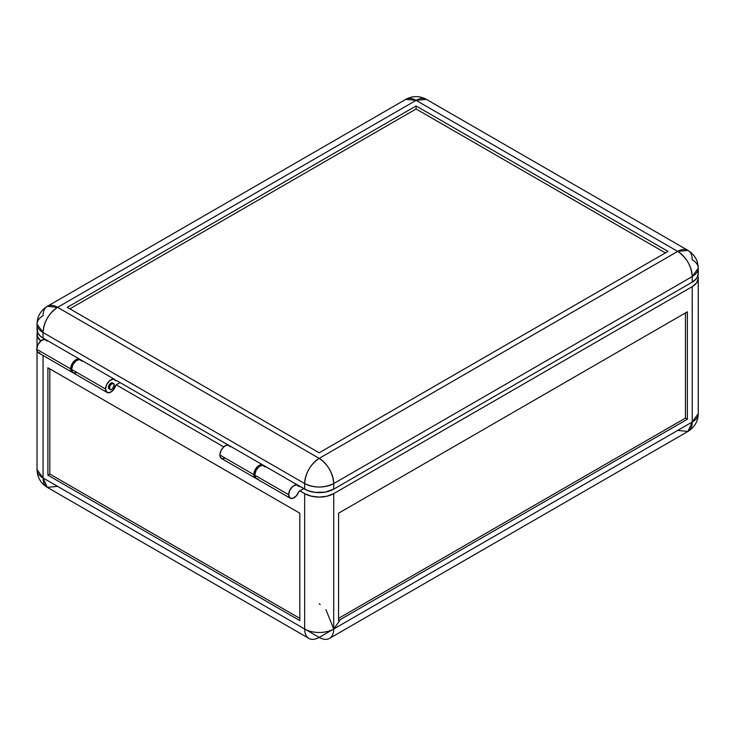 <?xml version="1.0" encoding="UTF-8"?>
<svg xmlns="http://www.w3.org/2000/svg" width="735" height="735" viewBox="0 0 735 735"><rect width="100%" height="100%" fill="white"/><g stroke="black" fill="none" stroke-linecap="round" stroke-linejoin="round"><path stroke-width="1.1" d="M265.032 466.927L262.625 465.209L259.069 466.633L255.973 470.547L254.76 475.159A7.534 4.355 120 0 0 256.322 478.614L290.233 498.192A7.534 4.355 -60 0 1 288.671 494.738L254.76 475.159L255.899 478.31L257.994 478.954M297.767 485.137L263.856 465.558A7.534 4.355 120 0 0 258.049 467.579A7.534 4.355 120 0 0 254.76 475.159L288.671 494.738A7.534 4.355 -60 0 1 291.96 487.158A7.534 4.355 -60 0 1 297.767 485.137A7.534 4.355 -60 0 1 298.943 486.506L299.816 486.349L299.016 486.607L296.545 484.788L292.98 486.212L289.884 490.126L288.671 494.738L289.81 497.889L292.741 498.367L296.214 495.987L298.741 491.752A7.534 4.355 -60 0 1 290.233 498.192M108.449 387.336L109.423 387.896A3.427 1.975 -60 0 1 110.911 384.451A3.427 1.975 -60 0 1 113.557 383.532A3.427 1.975 -60 0 1 114.265 385.103L112.317 388.971L110.911 389.614L109.827 389.21L109.607 386.72L110.911 384.451L113.19 383.394L114.265 385.103A3.427 1.975 -60 0 1 112.767 388.549A3.427 1.975 -60 0 1 110.131 389.467A3.427 1.975 -60 0 1 109.423 387.896L108.449 387.336A3.427 1.975 -60 0 1 109.947 383.89A3.427 1.975 -60 0 1 112.584 382.972L110.875 383.137L109.157 384.947L108.449 387.336L109.157 388.907A3.427 1.975 -60 0 1 108.449 387.336M39.984 353.085L37.402 351.872L36.75 349.3A7.534 4.355 120 0 0 38.312 352.745L72.223 372.323A7.534 4.355 -60 0 1 70.661 368.878L36.75 349.3L37.963 344.678L41.059 340.764L44.624 339.34L47.022 341.058M72.737 372.553A7.534 4.355 -60 0 1 72.223 372.323M57.578 486.349L47.306 487.369L43.053 477.961L37.026 469.573A20.552 11.87 0 0 0 43.053 477.961L319.192 637.392A20.552 11.87 -60 0 1 308.911 638.412A20.552 11.87 -60 0 1 304.658 629.004L304.658 493.626L311.328 496.199L319.192 497.099L327.057 496.199L333.727 493.626A20.552 11.87 180 0 1 304.658 493.626L299.816 490.824L298.741 491.752L303.693 488.591L299.816 490.824L304.658 493.626L304.658 629.004L319.192 637.392L333.727 629.004A20.552 11.87 60 0 1 329.473 638.412A20.552 11.87 60 0 1 319.192 637.392L333.727 629.004L333.727 493.626L692.232 286.641L692.232 422.019L333.727 629.004L333.727 493.626L692.232 286.641L696.688 282.791L698.25 278.253L697.855 275.937M697.882 276.011A20.552 11.87 180 0 1 698.25 278.253A20.552 11.87 180 0 1 692.232 286.641L692.232 422.019L687.969 431.427A20.552 11.87 -120 0 0 692.232 422.019L333.727 629.004L325.917 609.618M687.381 419.226L338.569 620.606L687.381 419.226L687.381 311.815L338.569 513.205L338.569 620.606L338.569 513.205L687.381 311.815L687.381 419.226L685.452 418.105L687.381 419.226M338.569 618.374L685.452 418.105L685.452 312.935L685.452 418.105L338.569 618.374M79.757 359.268L45.846 339.689A7.534 4.355 120 0 0 40.039 341.711A7.534 4.355 120 0 0 36.75 349.3L70.661 368.878A7.534 4.355 -60 0 1 73.95 361.289A7.534 4.355 -60 0 1 79.757 359.268A7.534 4.355 -60 0 1 80.216 359.608M80.519 359.939L78.535 358.919L76.798 359.25L72.517 363.136L70.661 368.878L71.313 371.451L73.114 372.636M339.745 620.606L333.727 629.004A20.552 11.87 0 0 1 304.658 629.004L43.053 477.961L43.053 355.483L43.053 477.961A20.552 11.87 120 0 0 47.306 487.369C40.71 483.272 37.283 477.337 37.026 469.573L37.026 351.1M37.421 331.88L37.421 336.511L40.765 341.012A20.552 11.87 180 0 1 37.026 334.195A20.552 11.87 180 0 1 37.393 331.954M223.725 446.898L116.203 384.818L223.725 446.898M47.894 367.757L299.816 513.205L47.894 367.757L47.894 475.168L299.816 620.606L299.816 513.205L299.816 620.606L47.894 475.168L47.894 367.757M49.833 368.878L49.833 474.047L47.894 475.168L49.833 474.047L299.816 618.374L49.833 474.047L49.833 368.878M692.232 422.019A20.552 11.87 -0 0 0 698.25 413.63L692.232 422.019M320.221 604.464L319.192 603.83M329.473 638.412L687.969 431.427L677.698 430.416M107.108 392.462A7.534 4.355 -60 0 0 115.818 385.397L113.41 389.881L109.855 392.563L106.759 392.224L105.546 389.017A7.534 4.355 -60 0 1 108.835 381.428A7.534 4.355 -60 0 1 114.642 379.407A7.534 4.355 -60 0 1 115.818 380.776L113.41 379.058L109.855 380.482L106.759 384.396L105.546 389.017L71.635 369.439L105.546 389.017A7.534 4.355 -60 0 0 107.108 392.462L73.197 372.884A7.534 4.355 120 0 1 71.635 369.439L72.848 364.817L75.944 360.903L79.499 359.479L81.897 361.197M114.642 379.407L80.731 359.828A7.534 4.355 120 0 0 74.924 361.85A7.534 4.355 120 0 0 71.635 369.439L72.848 372.645L75.944 372.985M262.891 464.998L228.971 445.419A7.534 4.355 120 0 0 223.164 447.44A7.534 4.355 120 0 0 219.875 455.02L253.786 474.608A7.534 4.355 -60 0 1 257.075 467.019A7.534 4.355 -60 0 1 262.891 464.998A7.534 4.355 -60 0 1 263.341 465.338M319.192 452.788L67.271 307.34L416.083 105.959L416.083 108.973L69.889 308.847L416.083 108.973L416.083 105.959L668.005 251.398L319.192 452.788L67.271 307.34L416.083 105.959L668.005 251.398L319.192 452.788M665.386 252.913L416.083 108.973L665.386 252.913M692.232 276.571A20.552 11.87 -120 0 0 677.698 251.398L319.192 458.383A20.552 11.87 60 0 1 333.727 483.557L692.232 276.571L698.25 268.183A20.552 11.87 180 0 1 692.232 276.571L692.232 282.166L333.727 489.152L325.155 492.11L315.186 492.395L307.772 490.622L298.079 485.348L304.658 489.152A20.552 11.87 0 0 0 333.727 489.152L333.727 483.557L692.232 276.571L692.232 282.166A20.552 11.87 -0 0 0 698.25 273.778L696.688 278.317L692.232 282.166L333.727 489.152L333.727 483.557C332.863 472.862 328.021 464.474 319.192 458.383L677.698 251.398L416.083 100.364L57.578 307.34L319.192 458.383L57.578 307.34L47.306 306.32A20.552 11.87 60 0 1 57.578 307.34A20.552 11.87 120 0 0 43.053 332.514C43.907 321.82 48.758 313.432 57.578 307.34L416.083 100.364L677.698 251.398C686.527 257.489 691.369 265.886 692.232 276.571M687.969 250.387L677.698 251.398A20.552 11.87 -60 0 1 687.969 250.387A20.552 11.87 -60 0 1 692.232 259.795A20.552 11.87 180 0 1 698.25 268.183C697.993 260.42 694.566 254.485 687.969 250.387L426.364 99.344A20.552 11.87 120 0 0 416.083 100.364A20.552 11.87 -120 0 0 405.812 99.344L416.083 100.364L426.364 99.344C419.52 95.688 412.666 95.688 405.812 99.344L47.306 306.32C40.71 310.418 37.283 316.353 37.026 324.126L43.053 332.514A20.552 11.87 180 0 1 37.026 324.126A20.552 11.87 180 0 1 43.053 315.728A20.552 11.87 60 0 1 47.306 306.32M697.855 271.463L698.25 273.778L698.25 268.183M37.026 324.126L37.026 329.721A20.552 11.87 0 0 0 43.053 338.109L45.515 339.533L40.489 336.308L37.917 333.166L37.127 328.554M116.69 380.62L228.64 445.263L116.69 380.62M255.863 478.283A7.534 4.355 -60 0 1 255.348 478.053A7.534 4.355 -60 0 1 253.786 474.608L219.875 455.02A7.534 4.355 120 0 0 221.437 458.475L255.348 478.053M43.053 338.109L43.053 332.514L304.658 483.557L304.658 489.152L304.658 483.557A20.552 11.87 -60 0 1 319.192 458.383C310.363 464.474 305.521 472.862 304.658 483.557C314.35 488.15 324.034 488.15 333.727 483.557A20.552 11.87 180 0 1 304.658 483.557L43.053 332.514L43.053 338.109M120.081 382.586L116.259 384.782L120.081 382.586M224.184 458.576L221.74 458.622L220.188 456.922L219.958 453.927L221.097 450.408L223.302 447.293L226.012 445.401L228.511 445.217L230.147 446.788M256.396 478.384L254.485 477.245L253.786 474.608L255.651 468.856L259.933 464.979L261.66 464.649L263.644 465.659M109.157 388.907L110.131 389.467M37.026 347.177L37.026 334.195M308.911 638.412L47.306 487.369M687.969 431.427C694.566 427.329 697.993 421.394 698.25 413.63L698.25 278.253"/></g></svg>
